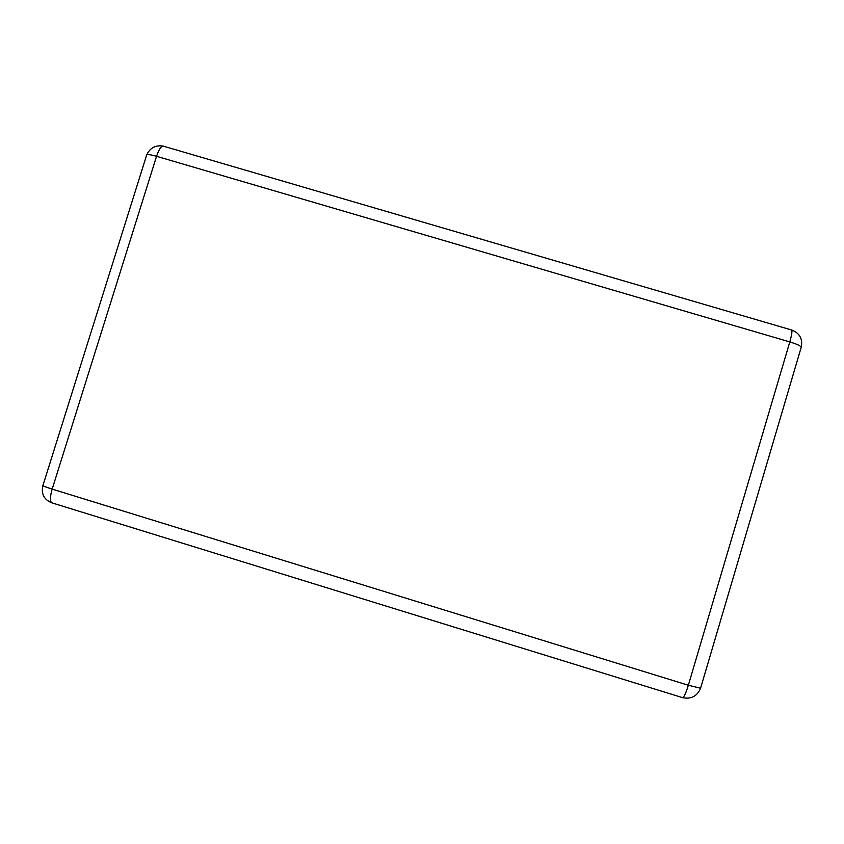 <?xml version="1.0" encoding="UTF-8"?>
<svg xmlns="http://www.w3.org/2000/svg" width="844" height="844" viewBox="0 0 844 844"><rect width="100%" height="100%" fill="white"/><g stroke="black" fill="none" stroke-linecap="round" stroke-linejoin="round"><path stroke-width="1.27" d="M52.275 502.971L682.722 697.703C691.268 699.328 697.218 696.173 700.573 688.229L688.345 685.244L789.805 341.925L156.551 156.298L52.17 489.119L688.345 685.244C686.024 692.766 684.146 696.912 682.722 697.703L682.427 697.619M42.854 485.733C41.082 493.888 44.015 499.574 51.684 502.792C49.891 501.041 50.06 496.483 52.17 489.119C44.616 486.724 41.556 485.448 43.002 485.289L146.466 155.686C145.601 154.009 148.966 154.209 156.551 156.298C159.231 148.565 161.7 145.242 163.947 146.328L791.197 329.877C792.527 329.835 792.062 333.844 789.805 341.925C796.504 343.972 800.323 345.713 801.262 347.137L801.093 347.717M791.756 330.036C799.669 333.169 802.844 338.866 801.262 347.137L700.647 687.987M162.734 146.023C155.38 145.073 150.074 147.932 146.835 154.621"/></g></svg>
